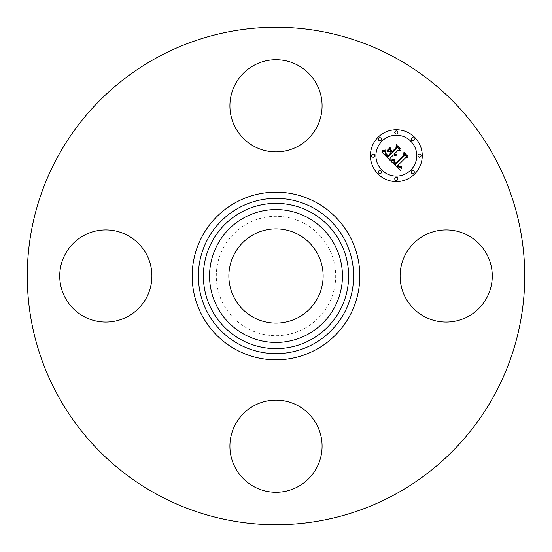 <?xml version="1.0" encoding="UTF-8"?>
<svg xmlns="http://www.w3.org/2000/svg" width="552" height="552" viewBox="0 0 552 552"><rect width="100%" height="100%" fill="white"/><g stroke="black" fill="none" stroke-linecap="round" stroke-linejoin="round"><path stroke-width="0.41" stroke-dasharray="2.76 2.07" d="M405.741 253.906A46.078 46.078 0 0 1 468.275 235.559A46.078 46.078 0 0 1 486.622 298.094A46.078 46.078 0 0 1 424.088 316.441A46.078 46.078 0 0 1 405.741 253.906M156.754 494.275A248.724 248.724 0 0 1 57.725 156.754A248.724 248.724 0 0 1 395.246 57.725A248.724 248.724 0 0 1 494.275 395.246A248.724 248.724 0 0 1 156.754 494.275M298.094 405.741A46.078 46.078 0 0 1 316.441 468.275A46.078 46.078 0 0 1 253.906 486.622A46.078 46.078 0 0 1 235.559 424.088A46.078 46.078 0 0 1 298.094 405.741M146.259 298.094A46.078 46.078 0 0 1 83.725 316.441A46.078 46.078 0 0 1 65.377 253.906A46.078 46.078 0 0 1 127.912 235.559A46.078 46.078 0 0 1 146.259 298.094M253.906 146.259A46.078 46.078 0 0 1 235.559 83.725A46.078 46.078 0 0 1 298.094 65.377A46.078 46.078 0 0 1 316.441 127.912A46.078 46.078 0 0 1 253.906 146.259M253.409 317.359A47.127 47.127 0 0 1 234.641 253.409A47.127 47.127 0 0 1 298.591 234.641A47.127 47.127 0 0 1 317.359 298.591A47.127 47.127 0 0 1 253.409 317.359M378.01 137.338A25.923 25.923 0 0 0 378.01 173.99A25.923 25.923 0 0 0 414.662 173.99A25.923 25.923 0 0 0 414.662 137.338A25.923 25.923 0 0 0 378.01 137.338M410.778 170.106A20.424 20.424 0 0 0 410.778 141.222A20.424 20.424 0 0 0 381.894 141.222A20.424 20.424 0 0 0 381.894 170.106A20.424 20.424 0 0 0 410.778 170.106M381.059 173.155A1.573 1.573 0 0 0 381.059 170.941A1.573 1.573 0 0 0 378.844 170.941A1.573 1.573 0 0 0 378.844 173.155A1.573 1.573 0 0 0 381.059 173.155M381.059 140.387A1.573 1.573 0 0 0 381.059 138.166A1.573 1.573 0 0 0 378.844 138.166A1.573 1.573 0 0 0 378.844 140.387A1.573 1.573 0 0 0 381.059 140.387M374.277 156.775A1.573 1.573 0 0 0 374.277 154.553A1.573 1.573 0 0 0 372.055 154.553A1.573 1.573 0 0 0 372.055 156.775A1.573 1.573 0 0 0 374.277 156.775M413.834 140.387A1.573 1.573 0 0 0 413.834 138.166A1.573 1.573 0 0 0 411.613 138.166A1.573 1.573 0 0 0 411.613 140.387A1.573 1.573 0 0 0 413.834 140.387M397.447 133.605A1.573 1.573 0 0 0 397.447 131.383A1.573 1.573 0 0 0 395.225 131.383A1.573 1.573 0 0 0 395.225 133.605A1.573 1.573 0 0 0 397.447 133.605M411.613 170.941A1.573 1.573 0 0 0 411.613 173.155A1.573 1.573 0 0 0 413.834 173.155A1.573 1.573 0 0 0 413.834 170.941A1.573 1.573 0 0 0 411.613 170.941M395.225 177.723A1.573 1.573 0 0 0 395.225 179.945A1.573 1.573 0 0 0 397.447 179.945A1.573 1.573 0 0 0 397.447 177.723A1.573 1.573 0 0 0 395.225 177.723M418.395 154.553A1.573 1.573 0 0 0 418.395 156.775A1.573 1.573 0 0 0 420.617 156.775A1.573 1.573 0 0 0 420.617 154.553A1.573 1.573 0 0 0 418.395 154.553M390.112 160.404L390.064 158.293L393.445 154.912L394.783 155.588L396.163 155.36L394.114 154.236L394.494 153.863L396.239 154.581L394.708 153.642L398.151 150.199L400.497 150.461L396.564 146.535L396.55 148.598L392.513 152.635L390.678 150.799L390.664 148.129L387.304 151.483L389.94 151.407L391.154 152.621L388.063 155.712L386.027 153.594L385.531 151.979L385.744 153.622L388.042 156.126L391.354 152.821L391.844 153.311L388.091 157.058L385.268 153.808L385.51 151L381.798 152.09L390.112 160.404M390.851 161.143L400.524 170.658L401.842 167.014L399.558 167.877L397.281 166.035L397.757 165.731L399.758 167.146L401.497 166.504L401.49 166.131L399.524 166.773L397.882 165.434L405.851 157.465L407.907 157.651L404.25 153.987L404.319 155.809L395.542 164.392L393.852 162.198L394.438 159.873L390.851 161.143M387 150.62L390.464 147.156L387 150.62M390.851 160.135L391.747 160.301L394.487 159.238L390.851 160.135M381.673 150.993L383.861 150.993L385.572 149.985L381.673 150.993M394.238 161.018L394.287 162.109L395.66 163.661L404.009 155.319L404.161 153.021L408.025 156.457L403.933 152.366L403.705 155.14L395.639 163.192L394.238 161.018M390.857 149.633L392.479 151.69L396.219 147.95L396.495 145.355L400.897 149.33L396.26 144.693L395.929 147.846L392.5 151.276L390.857 149.633M304.621 223.615A59.692 59.692 0 0 1 328.385 304.621A59.692 59.692 0 0 1 247.379 328.385A59.692 59.692 0 0 1 223.615 247.379A59.692 59.692 0 0 1 304.621 223.615"/><path stroke-width="0.83" d="M405.741 253.906A46.078 46.078 0 0 1 468.275 235.559A46.078 46.078 0 0 1 486.622 298.094A46.078 46.078 0 0 1 424.088 316.441A46.078 46.078 0 0 1 405.741 253.906M156.754 494.275A248.724 248.724 0 0 1 57.725 156.754A248.724 248.724 0 0 1 395.246 57.725A248.724 248.724 0 0 1 494.275 395.246A248.724 248.724 0 0 1 156.754 494.275M253.409 317.359A47.127 47.127 0 0 1 234.641 253.409A47.127 47.127 0 0 1 298.591 234.641A47.127 47.127 0 0 1 317.359 298.591A47.127 47.127 0 0 1 253.409 317.359M253.906 146.259A46.078 46.078 0 0 1 235.559 83.725A46.078 46.078 0 0 1 298.094 65.377A46.078 46.078 0 0 1 316.441 127.912A46.078 46.078 0 0 1 253.906 146.259M146.259 298.094A46.078 46.078 0 0 1 83.725 316.441A46.078 46.078 0 0 1 65.377 253.906A46.078 46.078 0 0 1 127.912 235.559A46.078 46.078 0 0 1 146.259 298.094M298.094 405.741A46.078 46.078 0 0 1 316.441 468.275A46.078 46.078 0 0 1 253.906 486.622A46.078 46.078 0 0 1 235.559 424.088A46.078 46.078 0 0 1 298.094 405.741M414.662 173.99A25.923 25.923 0 0 1 378.01 173.99A25.923 25.923 0 0 1 378.01 137.338A25.923 25.923 0 0 1 414.662 137.338A25.923 25.923 0 0 1 414.662 173.99M381.894 141.222A20.424 20.424 0 0 1 410.778 141.222A20.424 20.424 0 0 1 410.778 170.106A20.424 20.424 0 0 1 381.894 170.106A20.424 20.424 0 0 1 381.894 141.222M390.851 161.143L394.438 159.873L393.852 162.198L395.542 164.392L404.319 155.809L404.25 153.987L407.907 157.651L405.851 157.465L397.882 165.434L399.524 166.773L401.49 166.131L401.497 166.504L399.758 167.146L397.757 165.731L397.281 166.035L399.558 167.877L401.842 167.014L400.524 170.658L390.851 161.143M390.851 160.135L394.487 159.238L391.747 160.301L390.851 160.135M394.238 161.018L395.639 163.192L403.705 155.14L403.933 152.366L408.025 156.457L404.161 153.021L404.009 155.319L395.66 163.661L394.287 162.109L394.238 161.018M390.112 160.404L381.798 152.09L385.51 151L385.268 153.808L388.091 157.058L391.844 153.311L391.354 152.821L388.042 156.126L385.744 153.622L385.531 151.979L386.027 153.594L388.063 155.712L391.154 152.621L389.94 151.407L387.304 151.483L390.664 148.129L390.678 150.799L392.513 152.635L396.55 148.598L396.564 146.535L400.497 150.461L398.151 150.199L394.708 153.642L396.239 154.581L394.494 153.863L394.114 154.236L396.163 155.36L394.783 155.588L393.445 154.912L390.064 158.293L390.112 160.404M381.673 150.993L385.572 149.985L383.861 150.993L381.673 150.993M387 150.62L390.464 147.156L387 150.62M390.857 149.633L392.5 151.276L395.929 147.846L396.26 144.693L400.897 149.33L396.495 145.355L396.219 147.95L392.479 151.69L390.857 149.633M378.844 170.941A1.573 1.573 0 0 1 381.059 170.941A1.573 1.573 0 0 1 381.059 173.155A1.573 1.573 0 0 1 378.844 173.155A1.573 1.573 0 0 1 378.844 170.941M378.844 138.166A1.573 1.573 0 0 1 381.059 138.166A1.573 1.573 0 0 1 381.059 140.387A1.573 1.573 0 0 1 378.844 140.387A1.573 1.573 0 0 1 378.844 138.166M372.055 154.553A1.573 1.573 0 0 1 374.277 154.553A1.573 1.573 0 0 1 374.277 156.775A1.573 1.573 0 0 1 372.055 156.775A1.573 1.573 0 0 1 372.055 154.553M411.613 138.166A1.573 1.573 0 0 1 413.834 138.166A1.573 1.573 0 0 1 413.834 140.387A1.573 1.573 0 0 1 411.613 140.387A1.573 1.573 0 0 1 411.613 138.166M395.225 131.383A1.573 1.573 0 0 1 397.447 131.383A1.573 1.573 0 0 1 397.447 133.605A1.573 1.573 0 0 1 395.225 133.605A1.573 1.573 0 0 1 395.225 131.383M413.834 173.155A1.573 1.573 0 0 1 411.613 173.155A1.573 1.573 0 0 1 411.613 170.941A1.573 1.573 0 0 1 413.834 170.941A1.573 1.573 0 0 1 413.834 173.155M397.447 179.945A1.573 1.573 0 0 1 395.225 179.945A1.573 1.573 0 0 1 395.225 177.723A1.573 1.573 0 0 1 397.447 177.723A1.573 1.573 0 0 1 397.447 179.945M420.617 156.775A1.573 1.573 0 0 1 418.395 156.775A1.573 1.573 0 0 1 418.395 154.553A1.573 1.573 0 0 1 420.617 154.553A1.573 1.573 0 0 1 420.617 156.775M244.15 334.305A66.44 66.44 0 0 1 217.695 244.15A66.44 66.44 0 0 1 307.85 217.695A66.44 66.44 0 0 1 334.305 307.85A66.44 66.44 0 0 1 244.15 334.305M310.817 212.265A72.629 72.629 0 0 1 339.735 310.817A72.629 72.629 0 0 1 241.183 339.735A72.629 72.629 0 0 1 212.265 241.183A72.629 72.629 0 0 1 310.817 212.265M313.219 207.876A77.632 77.632 0 0 1 344.124 313.219A77.632 77.632 0 0 1 238.781 344.124A77.632 77.632 0 0 1 207.876 238.781A77.632 77.632 0 0 1 313.219 207.876M316.186 202.446A83.814 83.814 0 0 1 349.554 316.186A83.814 83.814 0 0 1 235.814 349.554A83.814 83.814 0 0 1 202.446 235.814A83.814 83.814 0 0 1 316.186 202.446"/></g></svg>
